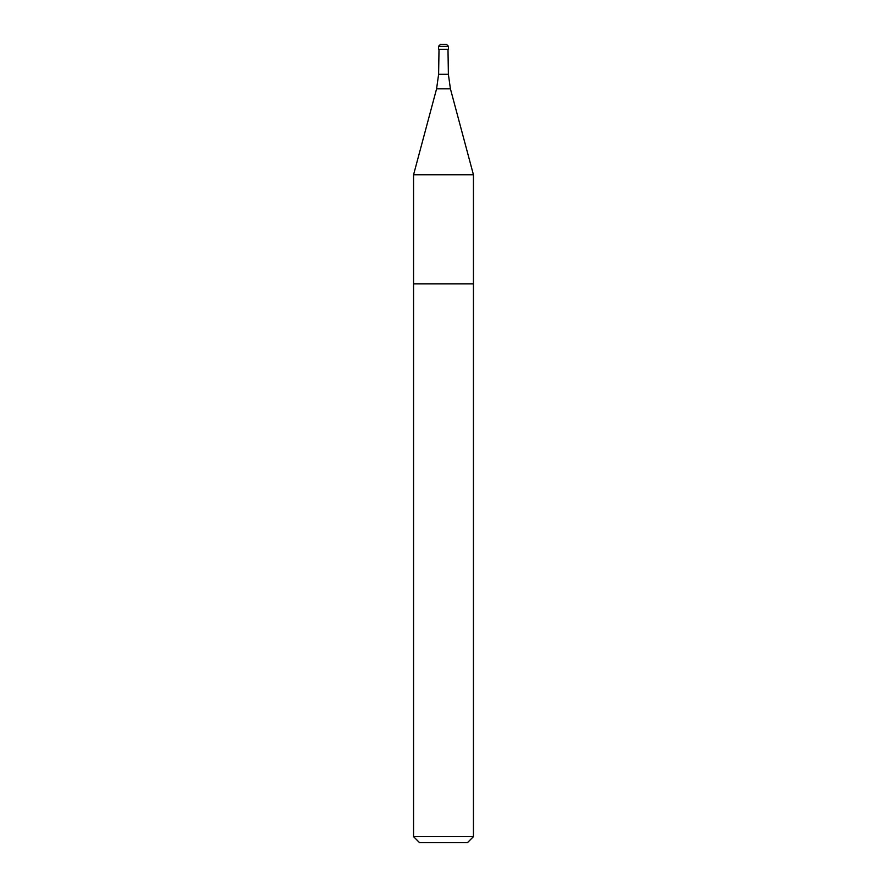 <?xml version="1.0" encoding="UTF-8"?>
<svg xmlns="http://www.w3.org/2000/svg" width="887" height="887" viewBox="0 0 887 887"><rect width="100%" height="100%" fill="white"/><g stroke="black" fill="none" stroke-linecap="round" stroke-linejoin="round"><path stroke-width="1.33" d="M447.99 49.339L448.378 74.286L450.419 88.844L473.436 174.761L413.564 174.761L413.564 283.84L473.436 283.84L473.436 836.663L413.564 836.663L419.551 842.65L467.449 842.65L473.436 836.663M473.436 174.761L473.436 283.84L413.564 283.84L413.564 836.663M446.494 44.35L440.506 44.35L446.494 44.35L448.489 46.346L448.489 49.339L438.511 49.339L438.511 46.346L440.506 44.35M450.419 88.844L436.581 88.844L413.564 174.761M448.378 74.286L438.621 74.286L436.581 88.844M448.489 46.346L438.511 46.346M439.01 49.339L438.621 74.286"/></g></svg>
